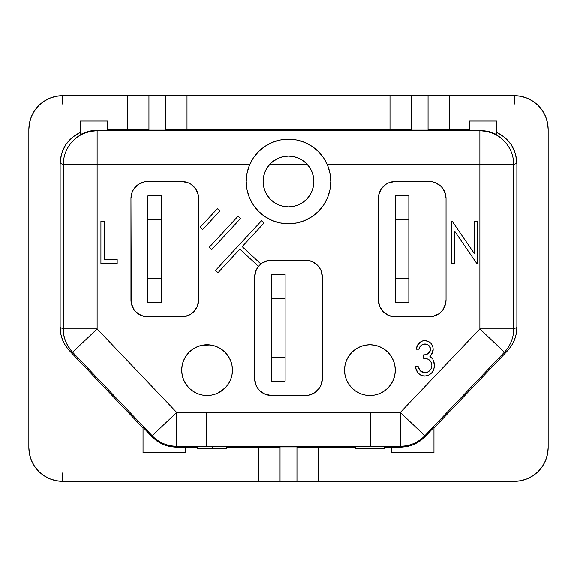 <?xml version="1.0" encoding="UTF-8"?>
<svg xmlns="http://www.w3.org/2000/svg" width="577" height="577" viewBox="0 0 577 577"><rect width="100%" height="100%" fill="white"/><g stroke="black" fill="none" stroke-linecap="round" stroke-linejoin="round"><path stroke-width="0.87" d="M296.96 481.333L280.04 481.333L296.96 481.333L296.96 446.886L280.04 446.886L280.04 481.333L280.04 446.886L296.96 446.886L296.96 481.333M148.945 95.667L165.866 95.667L148.945 95.667L148.945 130.113L165.866 130.113L148.945 130.113L148.945 95.667M165.866 130.113L165.866 95.667L165.866 130.113M411.134 95.667L428.055 95.667L411.134 95.667L411.134 130.113L428.055 130.113L411.134 130.113L411.134 95.667M428.055 130.113L428.055 95.667L428.055 130.113M313.419 176.713L313.874 181.503A25.374 25.374 0 0 1 288.5 206.876A25.374 25.374 0 0 1 263.126 181.503L263.617 176.548L265.059 171.787L267.403 167.402L270.555 163.558L274.407 160.406L278.792 158.062L283.552 156.612L288.5 156.129L293.448 156.612L298.208 158.062L302.593 160.406L306.445 163.558L309.597 167.402L311.941 171.787L313.383 176.548L313.874 181.503L313.383 186.45L311.941 191.211L309.597 195.596L306.445 199.44L302.593 202.599L298.208 204.943L293.448 206.386L288.5 206.876L283.552 206.386L278.792 204.943L274.407 202.599L270.555 199.44L267.403 195.596L265.059 191.211L263.617 186.45L263.126 181.503A25.374 25.374 0 0 1 288.5 156.129A25.374 25.374 0 0 1 313.874 181.503A25.374 25.374 0 0 0 307.411 164.582L306.611 163.731M249.74 164.582L97.124 164.582L249.74 164.582A42.287 42.287 0 0 0 246.213 181.503A42.287 42.287 0 0 1 288.5 139.216A42.287 42.287 0 0 1 330.787 181.503A42.287 42.287 0 0 0 327.26 164.582L479.876 164.582L327.26 164.582M312.006 146.349A42.287 42.287 0 0 0 264.994 146.349M226.689 386.222L221.171 391.22L216.786 393.564L212.026 395.014L207.071 395.497L202.123 395.014L197.363 393.564L192.978 391.22L189.133 388.069L185.974 384.224L183.63 379.839L182.188 375.079L181.697 370.124L182.188 365.176L183.63 360.416L185.974 356.031L189.133 352.186L192.978 349.027L197.363 346.683L202.123 345.241L207.071 344.75L212.026 345.241L216.786 346.683L221.171 349.027L225.016 352.186L228.167 356.031L230.519 360.416L231.961 365.176L232.444 370.124A25.374 25.374 0 0 0 207.071 344.75A25.374 25.374 0 0 0 181.697 370.124A25.374 25.374 0 0 1 207.071 344.75A25.374 25.374 0 0 1 232.444 370.124A25.374 25.374 0 0 1 207.071 395.497A25.374 25.374 0 0 1 181.697 370.124A25.374 25.374 0 0 0 207.071 395.497A25.374 25.374 0 0 0 232.444 370.124L231.961 375.079L230.519 379.839L228.167 384.224L225.016 388.069L218.294 392.879M355.829 391.22L351.984 388.069L355.829 391.22L360.214 393.564L364.974 395.014L369.929 395.497L374.877 395.014L379.637 393.564L384.022 391.22L387.867 388.069L391.026 384.224L393.37 379.839L394.812 375.079L395.303 370.124A25.374 25.374 0 0 0 369.929 344.75A25.374 25.374 0 0 0 344.556 370.124A25.374 25.374 0 0 1 369.929 344.75A25.374 25.374 0 0 1 395.303 370.124A25.374 25.374 0 0 1 369.929 395.497A25.374 25.374 0 0 1 344.556 370.124A25.374 25.374 0 0 0 369.929 395.497A25.374 25.374 0 0 0 395.303 370.124L394.812 365.176L393.37 360.416L391.026 356.031L387.867 352.186L384.022 349.027L379.637 346.683L374.877 345.241L369.929 344.75L373.24 344.967M28.85 129.493L29.499 122.894L31.425 116.547L34.555 110.697L38.76 105.577L43.888 101.364L49.737 98.241L56.077 96.316L62.684 95.667L127.805 95.667L62.684 95.667A33.834 33.834 0 0 0 28.85 129.493L28.85 447.507L28.85 129.493M187.006 95.667L389.994 95.667L187.006 95.667L187.006 129.782L165.866 129.782L187.006 129.782L187.006 95.667L127.805 95.667L127.805 130.113L110.892 130.113L110.892 129.493L107.51 129.493L127.805 129.493L110.892 129.493L110.892 130.113L127.805 130.113L127.805 95.667L187.006 95.667M449.194 95.667L514.316 95.667L520.923 96.316L527.263 98.241L533.112 101.364L538.24 105.577L542.445 110.697L545.575 116.547L547.501 122.894L548.15 129.493L548.15 447.507L547.501 454.106L545.575 460.453L542.445 466.303L538.24 471.423L533.112 475.636L527.263 478.759L520.923 480.684L514.316 481.333L318.1 481.333L514.316 481.333A33.834 33.834 0 0 0 548.15 447.507L548.15 129.493A33.834 33.834 0 0 0 514.316 95.667L449.194 95.667L449.194 129.782L428.055 129.782L449.194 130.113L449.194 95.667L389.994 95.667L389.994 130.113L373.074 130.113L373.074 129.493L187.006 129.493L203.926 129.493L203.926 130.113L187.006 130.113L203.926 130.113L203.926 129.493L373.074 129.493L373.074 130.113L389.994 130.113L389.994 95.667L449.194 95.667M258.9 481.333L62.684 481.333L56.077 480.684L49.737 478.759L43.888 475.636L38.76 471.423L34.555 466.303L31.425 460.453L29.499 454.106L28.85 447.507A33.834 33.834 0 0 0 62.684 481.333L258.9 481.333L258.9 447.218L280.04 447.218L258.9 447.218L258.9 481.333L318.1 481.333L318.1 446.886L355.403 447.507L318.1 447.507L335.021 447.507L335.021 446.886L318.1 446.886L318.1 481.333L258.9 481.333M80.441 132.321L72.147 137.477L65.67 144.798L61.551 153.655L60.145 163.327L60.145 327.404L60.751 333.802L62.561 339.968L65.504 345.681L69.478 350.737L143.031 427.968L69.478 350.737L72.623 352.215L69.478 350.737C63.383 344.152 60.275 336.377 60.145 327.404L63.297 328.883L63.297 164.582A33.834 33.827 -68.2 0 1 97.124 130.755L479.876 130.755L480.792 130.388L469.49 130.388L469.49 121.04L469.49 130.388L480.792 130.388L479.876 130.755L97.124 130.755L96.208 130.388L97.124 130.755L97.124 328.883L176.67 412.418L400.33 412.418L479.876 328.883L479.876 130.755A33.834 33.827 68.2 0 1 513.703 164.582L513.703 328.883L516.855 327.404L516.855 163.327L515.449 153.655L511.33 144.798L504.853 137.477L496.559 132.321C509.412 138.668 516.177 149.003 516.855 163.327L513.703 164.582L516.855 163.327L516.855 327.404L513.703 328.883A33.834 33.827 64.8 0 1 504.377 352.215L424.823 435.743L425.184 436.587L433.962 427.204L433.969 452.577L391.682 452.577L391.682 447.218L400.741 447.218L400.33 446.245L176.67 446.245L176.259 447.218L185.318 447.218L176.259 447.218L176.67 446.245L206.458 446.245L206.458 412.418L176.67 412.418L176.67 446.245A33.834 33.827 -156.8 0 1 152.177 435.743L72.623 352.215L152.177 435.743L151.816 436.587L152.177 435.743C158.906 442.595 167.07 446.093 176.67 446.245L176.67 412.418L152.177 435.743L176.67 412.418L97.124 328.883L97.124 130.755C86.745 131.361 78.775 134.665 73.2 140.665C66.73 147.337 63.427 155.314 63.297 164.582L60.145 163.327L63.297 164.582L97.124 164.582L63.297 164.582L63.297 328.883L97.124 328.883L72.623 352.215L97.124 328.883L63.297 328.883C62.994 336.773 66.103 344.548 72.623 352.215A33.834 33.827 -64.8 0 1 63.297 328.883L60.145 327.404L60.145 163.327C60.823 149.003 67.588 138.668 80.441 132.321M185.318 447.507L197.572 447.507L185.318 447.507M226.307 447.507L258.9 447.507L241.979 447.507L241.979 446.886L258.9 446.886L226.307 447.507M384.138 447.507L391.682 447.507L384.138 447.507M433.969 427.968L507.522 350.737L511.496 345.681L514.439 339.968L516.249 333.802L516.855 327.404C516.725 336.377 513.617 344.152 507.522 350.737L504.377 352.215L507.522 350.737L433.969 427.968M469.49 129.493L449.194 129.493L466.108 129.493L466.108 130.113L449.194 130.113L466.108 130.113L466.108 129.493L469.49 129.493M389.994 129.493L373.074 129.493L389.994 129.493M107.51 130.388L96.208 130.388L88.029 131.426L80.441 134.47L80.441 121.04L107.51 121.04L107.51 130.388L92.075 130.647L88.029 131.426L80.441 134.47L80.441 121.04L107.51 121.04L107.51 130.388M411.134 129.782L389.994 129.782L411.134 129.782M148.945 129.782L127.805 129.782L148.945 129.782M466.108 130.604L449.194 130.604L449.194 130.207L466.108 130.207L466.108 130.604L466.108 130.207L449.194 130.207L449.194 130.604L466.108 130.604M127.805 130.207L127.805 130.604L110.892 130.604L110.892 130.207L127.805 130.207L127.805 130.604L110.892 130.604L110.892 130.207L127.805 130.207M187.006 130.207L203.926 130.207L203.926 130.604L187.006 130.604L187.006 130.207L203.926 130.207L203.926 130.604L187.006 130.604L187.006 130.207M373.074 130.604L373.074 130.207L389.994 130.207L389.994 130.604L373.074 130.604L389.994 130.604L389.994 130.207L373.074 130.207L373.074 130.604M296.96 447.218L318.1 447.218L296.96 447.218M221.849 446.771L212.177 446.742M213.093 446.742L216.014 446.749M217.666 446.749L220.537 446.764M226.285 446.85L226.307 448.553L197.572 448.553L226.206 448.574L226.307 446.865M212.163 446.742L212.163 448.437L212.163 446.742L197.572 446.865L205.138 446.757M206.068 446.757L206.992 446.749M209.812 446.749L211.24 446.742M258.9 446.793L241.979 446.793L241.979 446.396L258.9 446.396L258.9 446.793L241.979 446.793L241.979 446.396L258.9 446.396L258.9 446.793M335.021 446.793L318.1 446.793L318.1 446.396L335.021 446.396L335.021 446.793L318.1 446.793L318.1 446.396L335.021 446.396L335.021 446.793M355.403 446.749L384.138 446.749L384.138 448.444L355.944 448.603L384.138 448.444L384.138 446.749L355.403 446.749L355.403 448.444L355.403 446.749M424.823 435.743A33.834 33.827 156.8 0 1 400.33 446.245L400.741 447.218L407.542 446.519L414.055 444.449L420.02 441.095L425.184 436.587L424.823 435.743L504.377 352.215A33.834 33.827 -115.2 0 0 513.703 328.883L479.876 328.883L504.377 352.215L479.876 328.883L513.703 328.883L513.703 164.582L479.876 164.582L479.876 328.883L400.33 412.418L424.823 435.743L400.33 412.418L400.33 446.245C409.93 446.093 418.094 442.595 424.823 435.743M327.411 164.943L329.272 170.273M329.9 172.862L330.787 181.503L329.979 173.251L327.57 165.318L323.661 158.004L318.403 151.6L311.991 146.342L304.685 142.432L296.751 140.023L288.5 139.216L280.249 140.023L272.315 142.432L265.009 146.342L258.597 151.6L253.339 158.004L249.43 165.318L247.021 173.251L246.213 181.503L247.1 172.862M327.015 198.957L323.949 204.554M252.589 203.832L249.43 197.68L253.339 204.994L258.597 211.406L265.009 216.663L272.315 220.573L280.249 222.974L288.5 223.789L282.982 223.429M247.728 170.287L249.589 164.943M202.123 345.241L210.381 344.967M351.984 352.186L355.829 349.027L351.984 352.186L348.833 356.031L346.481 360.416L345.039 365.176L344.556 370.124L345.039 375.079L346.481 379.839L348.833 384.224L351.984 388.069L349.799 385.573M420.943 345.522L423.763 344.065L420.958 345.508L419.414 347.823M416.421 348.364L418.945 343.192L421.571 341.202L423.958 340.545L428.495 341.411L430.788 343.149L432.692 346.416M429.829 356.254L431.524 357.495L429.836 356.254L431.279 354.869L433.168 349.294L433.053 347.859L433.118 350.297L432.353 353.189L429.829 356.254L432.822 359.139L434.467 365.154C434.178 371.574 430.94 375.216 424.751 376.067L421.087 375.31L418.137 373.016L416.298 369.742L415.382 366.092L417.986 366.092L420.164 370.766L424.795 372.598C429.158 372.23 431.517 369.843 431.863 365.443C431.307 360.675 428.56 358.288 423.626 358.288L423.626 354.819C427.586 354.833 429.901 352.987 430.565 349.28C430.146 345.933 428.235 344.166 424.823 343.971C421.708 344.296 419.717 346.027 418.852 349.179L416.248 349.179C417.041 344.087 419.89 341.195 424.787 340.502C429.959 341.115 432.75 344.043 433.168 349.294C433.183 352.158 432.072 354.48 429.829 356.254L430.666 355.526M432.223 358.274L431.812 357.79M433.543 360.538L434.38 363.618M433.781 369.222L434.467 365.154L433.803 369.15L431.863 372.706L428.697 375.209L424.751 376.067C419.126 375.317 416.01 371.992 415.382 366.092L415.75 367.938M415.548 367.022L415.382 366.092L417.986 366.092L420.164 370.766L421.686 371.898M423.518 372.497L422.184 372.122M424.795 372.598L427.55 372.115L429.851 370.542L431.358 368.191L431.863 365.443L431.358 368.191L429.851 370.542L431.358 368.191M431.863 365.443L431.235 362.45L429.425 359.998L428.127 359.175L429.425 359.998M428.127 359.175L423.626 358.288L423.626 354.819L424.881 354.74M430.42 350.506L430.565 349.28L429.98 351.667L427.24 354.069L430.42 350.513M430.565 349.28L430.11 347.166L429.079 345.695M427.218 344.419L423.763 344.065M144.567 316.499L141.394 315.532L147.871 316.823L185.001 316.499L191.095 313.975L193.663 311.868L197.327 306.38L198.618 299.91L198.293 303.206M138.473 313.975L135.912 311.868L141.394 315.532M132.241 306.38L131.282 303.206L133.806 309.308L135.912 311.868M131.282 195.113L132.241 191.946L130.957 198.416L131.282 303.206M198.293 195.113L198.618 198.416L198.293 195.113L195.762 189.018L191.095 184.351L188.174 182.786L181.697 181.503L144.567 181.827L138.473 184.351L133.806 189.018L132.241 191.946M444.759 191.946L446.043 198.416L446.043 299.91L446.043 198.416A16.913 16.913 0 0 0 429.129 181.503L395.303 181.503L432.433 181.827L435.606 182.786L441.088 186.458L443.194 189.018L445.718 195.113M445.718 303.206L443.194 309.308L441.088 311.868L438.527 313.975L432.433 316.499L395.303 316.823L429.129 316.823A16.913 16.913 0 0 0 446.043 299.91L444.759 306.38M378.382 299.91A16.913 16.913 0 0 0 395.303 316.823L388.826 315.532L383.337 311.868L379.673 306.38L378.382 299.91L378.707 195.113L381.238 189.018L385.905 184.351L388.826 182.786L395.303 181.503A16.913 16.913 0 0 0 378.382 198.416L378.707 303.206M259.621 265.132L262.189 263.025L257.522 267.692L255.957 270.62L254.666 277.09L255.719 271.219L258.748 266.076M314.811 263.025L317.379 265.132L311.89 261.468L305.413 260.177L271.587 260.177L268.283 260.501L262.189 263.025M322.002 273.794L322.334 277.09L321.043 270.62L319.478 267.692L320.588 269.61M320.336 386.561L319.478 387.982L321.043 385.054L322.334 378.584L322.19 380.791M254.998 381.887L254.666 378.584L255.957 385.054L257.522 387.982L256.412 386.063M254.666 277.09L254.666 378.584L254.666 277.09A16.913 16.913 0 0 1 271.587 260.177L305.413 260.177A16.913 16.913 0 0 1 322.334 277.09L322.334 378.584L322.334 277.09M323.271 157.434L324.534 159.367M317.372 150.604L321.1 154.564M255.842 154.636L259.628 150.597M252.495 159.317L253.714 157.456M143.038 427.204L151.816 436.587L156.98 441.095L162.945 444.449L169.458 446.519L176.259 447.218L169.458 446.519L162.945 444.449L156.98 441.095L151.816 436.587L143.031 427.204L143.031 452.577L143.031 427.204M488.971 131.426L480.792 130.388L488.971 131.426L496.559 134.47L488.971 131.426M479.876 130.755L479.876 164.582L513.703 164.582C513.573 155.314 510.27 147.337 503.8 140.665C498.225 134.665 490.255 131.361 479.876 130.755M400.33 412.418L370.542 412.418L370.542 446.245L400.33 446.245L400.33 412.418M62.684 104.12L62.684 95.667M514.316 104.12L514.316 95.667M62.684 472.88L62.684 481.333M370.542 446.245L206.458 446.245L206.458 412.418L370.542 412.418L370.542 446.245M198.618 299.91L198.618 198.416L198.618 299.91A16.913 16.913 0 0 1 181.697 316.823L147.871 316.823A16.913 16.913 0 0 1 130.957 299.91L130.957 198.416A16.913 16.913 0 0 1 147.871 181.503L181.697 181.503A16.913 16.913 0 0 1 198.618 198.416M391.999 316.499L388.826 315.532M378.382 198.416L378.707 195.113M379.673 191.946L381.238 189.018M441.088 311.868L438.527 313.975M435.606 315.532L432.433 316.499M257.522 387.982L259.621 390.542L265.11 394.214L271.587 395.497L308.717 395.173L314.811 392.648L319.478 387.982M254.666 378.584A16.913 16.913 0 0 0 271.587 395.497L305.413 395.497A16.913 16.913 0 0 0 322.334 378.584M319.478 267.692L317.379 265.132M100.917 263.653L100.917 221.359L104.17 221.359L104.17 259.311L117.181 259.311L117.181 263.653L100.917 263.653L100.917 221.359L104.17 221.359L104.17 259.311L117.181 259.311L117.181 263.653L100.917 263.653M454.835 263.653L451.582 263.653L451.582 221.359L452.267 221.359L474.352 253.613L474.352 221.359L477.605 221.359L477.605 263.653L476.869 263.653L454.835 231.485L454.835 263.653L451.582 263.653L451.582 221.359L452.267 221.359L474.352 253.613L474.352 221.359L477.605 221.359L477.605 263.653L476.869 263.653L454.835 231.485L454.835 263.653M416.248 349.179L418.852 349.179L420.034 346.683M425.934 344.058L426.944 344.31M429.829 346.647L430.456 348.205M426.677 358.699L427.045 358.793M430.146 360.704L431.408 362.875M420.164 370.766L418.448 367.715M415.967 368.746L418.137 373.016L416.796 370.896M419.457 374.307L421.087 375.31M422.847 375.887L426.742 375.865M431.74 372.843L433.803 369.15M431.935 344.721L430.788 343.149M426.728 340.733L423.763 340.567M423.958 340.545L421.556 341.202M421.044 341.476L417.214 345.962M416.644 347.563L417.683 345.01M424.787 340.502L425.754 340.56M432.707 346.452L433.053 347.852M433.132 348.573L433.118 350.297M434.445 364.361L434.467 365.154M428.697 375.209L426.771 375.858M424.751 376.067L422.876 375.894M417.986 366.092L418.325 367.354M421.152 371.581L422.285 372.158M431.82 364.671L431.711 363.914M425.155 358.432L423.626 358.288M424.448 354.783L424.86 354.74M426.071 354.494L427.24 354.069M430.456 348.198L427.946 344.786M426.966 344.318L425.364 343.993M369.929 344.75L364.974 345.241L360.214 346.683L355.829 349.027M221.171 349.027L225.016 352.186M288.5 223.789L296.751 222.974L304.685 220.573L311.991 216.663L318.403 211.406L323.661 204.994L327.57 197.68L329.979 189.754L330.787 181.503A42.287 42.287 0 0 1 288.5 223.789A42.287 42.287 0 0 1 246.213 181.503L247.021 189.754L249.43 197.68M313.996 147.762L311.234 145.844M307.007 143.478L304.115 142.202M299.03 140.543L296.448 139.966M280.552 139.966L277.97 140.543M272.885 142.202L269.993 143.478M265.766 145.844L263.004 147.762M246.213 181.503A42.287 42.287 0 0 0 288.5 223.789A42.287 42.287 0 0 0 330.787 181.503M269.675 164.488L269.589 164.582A25.374 25.374 0 0 0 263.126 181.503L263.581 176.713M302.478 160.327L298.857 158.336L293.808 156.692L288.5 156.129L283.199 156.692L278.15 158.336L272.351 161.935M306.279 163.392L302.723 160.493M270.029 164.106L269.589 164.582L307.411 164.582L306.971 164.106M278.453 158.199L276.873 158.949M273.924 160.731L273.534 161.012M283.372 156.648L281.706 157.052M288.5 156.129L289.625 156.151M295.309 157.059L293.628 156.648M300.141 158.956L298.547 158.206M304.656 161.935L303.076 160.731M313.066 175.163L312.07 172.105M311.299 170.359L309.871 167.828M308.709 166.154L307.411 164.582L269.589 164.582L268.291 166.154M267.129 167.828L265.701 170.359M264.93 172.105L263.934 175.163M260.775 263.891L242.16 246.646L264.006 223.068L261.525 220.775L215.538 270.397L218.019 272.697L239.866 249.127L258.474 266.372L239.866 249.127L218.019 272.697L215.538 270.397L261.525 220.775L264.006 223.068L242.16 246.646L260.775 263.891M240.494 218.582L238.012 216.281L209.271 247.295L211.752 249.596L240.494 218.582L211.752 249.596L209.271 247.295L238.012 216.281L240.494 218.582M219.859 210.987L217.378 208.686L200.132 227.295L202.614 229.596L219.859 210.987L202.614 229.596L200.132 227.295L217.378 208.686L219.859 210.987M378.714 448.596L355.403 448.444L378.714 448.596M212.04 448.459L201.366 448.553L212.04 448.459M212.163 448.437L197.572 448.553L212.163 448.437M197.572 446.865L197.572 448.553L197.572 446.865M391.682 447.218L391.682 452.577L433.969 452.577L433.969 427.204L425.184 436.587L420.02 441.095L414.055 444.449L407.542 446.519L400.741 447.218L391.682 447.218M496.559 134.47L496.559 121.04L469.49 121.04L496.559 121.04L496.559 134.47M185.318 452.577L185.318 447.218L185.318 452.577L143.031 452.577L185.318 452.577M395.303 195.877L395.303 302.442L408.833 302.442L408.833 195.877L395.303 195.877L408.833 195.877L408.833 219.563L395.303 219.563L395.303 278.763L408.833 278.763L408.833 219.563L395.303 219.563L395.303 195.877M395.303 278.763L408.833 278.763L408.833 302.442L395.303 302.442L395.303 278.763M147.871 195.877L147.871 302.442L161.401 302.442L161.401 195.877L147.871 195.877L161.401 195.877L161.401 219.563L147.871 219.563L147.871 278.763L161.401 278.763L161.401 219.563L147.871 219.563L147.871 195.877M161.401 278.763L161.401 302.442L147.871 302.442L147.871 278.763L161.401 278.763M271.587 274.558L271.587 381.123L285.117 381.123L285.117 274.558L271.587 274.558L285.117 274.558L285.117 298.237L271.587 298.237L271.587 357.437L285.117 357.437L285.117 298.237L271.587 298.237L271.587 274.558M271.587 357.437L285.117 357.437L285.117 381.123L271.587 381.123L271.587 357.437"/></g></svg>
